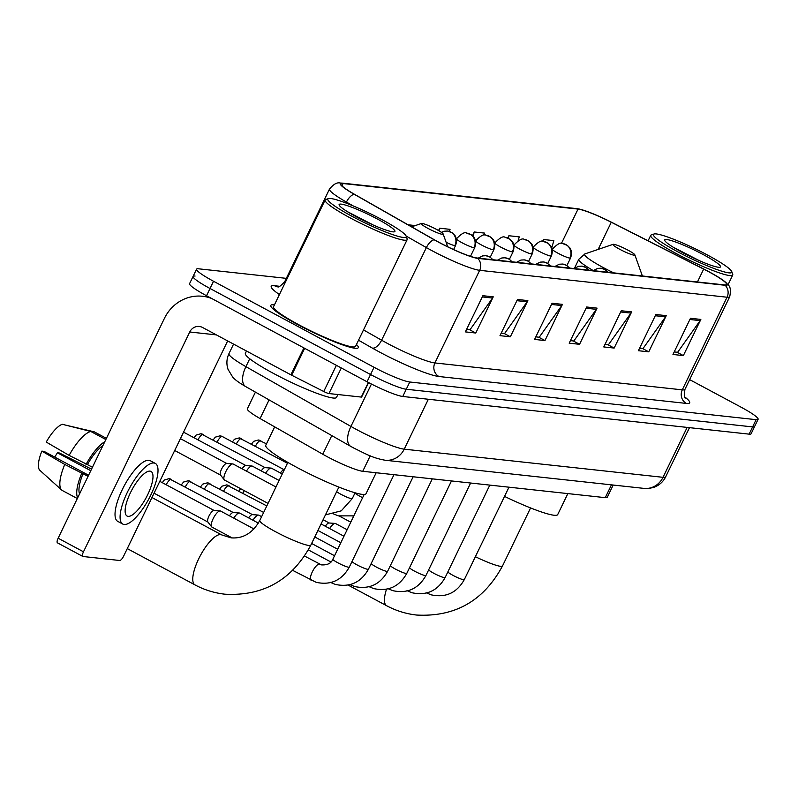 <?xml version="1.0" encoding="UTF-8"?>
<svg xmlns="http://www.w3.org/2000/svg" width="798" height="798" viewBox="0 0 798 798"><rect width="100%" height="100%" fill="white"/><g stroke="black" fill="none" stroke-linecap="round" stroke-linejoin="round"><path stroke-width="1.2" d="M613.183 485.044L607.258 497.304A30.364 3.701 -154.2 0 1 605.263 497.663L362.741 471.289A30.364 3.701 -154.2 0 1 322.771 454.242L260.068 418.541A30.364 3.701 -154.2 0 1 247.35 408.795L255.42 392.117M195.071 276.048A30.364 3.701 25.8 0 0 193.076 276.417L189.575 283.649A30.364 3.701 25.8 0 0 206.542 295.739L367.05 381.763A30.364 3.701 25.8 0 0 402.771 396.476L749.113 434.142A30.364 3.701 25.8 0 0 751.108 433.773L754.599 426.541A30.364 3.701 25.8 0 1 752.604 426.91A30.364 3.701 25.8 0 0 754.599 426.541L758.1 419.299A30.364 3.701 25.8 0 0 741.143 407.219L689.652 379.619M286.322 278.352L198.572 268.806A30.364 3.701 25.8 0 0 196.577 269.175A30.364 3.701 25.8 0 0 213.535 281.265L374.043 367.289A30.364 3.701 25.8 0 0 409.773 382.003L406.272 389.244L752.604 426.91L406.272 389.244A30.364 3.701 25.8 0 1 370.551 374.531A30.364 3.701 25.8 0 0 406.272 389.244L402.771 396.476M213.535 281.265L210.034 288.497L370.551 374.531L210.034 288.497A30.364 3.701 25.8 0 1 193.076 276.417A30.364 3.701 25.8 0 0 210.034 288.497L206.542 295.739M274.432 304.856A48.588 5.925 25.8 0 0 270.801 305.395A48.588 5.925 25.8 0 0 297.943 324.726A48.588 5.925 25.8 0 0 358.292 347.679A48.588 5.925 25.8 0 0 356.457 344.507A48.588 5.925 25.8 0 1 358.292 347.679A48.588 5.925 25.8 0 1 297.943 324.726A48.588 5.925 25.8 0 1 270.801 305.395A48.588 5.925 25.8 0 1 274.432 304.856M708.534 271.639A32.389 3.95 -154.2 0 1 726.619 284.527A32.389 3.95 -154.2 0 1 724.494 284.916L477.114 258.013A32.389 3.95 -154.2 0 1 434.481 239.829L354.531 194.323A32.389 3.95 -154.2 0 1 340.965 183.919A32.389 3.95 -154.2 0 1 343.1 183.53L578.031 209.086A32.389 3.95 -154.2 0 1 611.278 222.243L703.666 269.106A32.389 3.95 -154.2 0 1 708.534 271.639M708.804 271.669A33.197 4.05 25.8 0 0 703.826 269.066L611.428 222.203A33.197 4.05 25.8 0 0 578.7 208.926A33.197 4.05 25.8 0 0 577.353 208.717L342.422 183.171A33.197 4.05 25.8 0 0 354.142 194.223L434.092 239.729A33.197 4.05 25.8 0 0 477.783 258.382L725.173 285.285A33.197 4.05 25.8 0 0 725.312 282.003A33.197 4.05 25.8 0 0 708.804 271.669M482.88 295.709L465.384 331.888L475.768 333.025L493.254 296.836L482.88 295.709M466.621 329.345L470.032 329.714L492.546 298.043A8.1 7.601 -83.8 0 0 493.254 296.836M469.483 329.654L475.768 333.025M517.473 299.469L499.987 335.659L510.361 336.786L527.857 300.607L517.473 299.469M501.214 333.105L504.625 333.474L527.149 301.804A8.1 7.601 -83.8 0 0 527.857 300.607M504.087 333.424L510.361 336.786M552.076 303.24L534.58 339.419L544.964 340.546L562.45 304.367L552.076 303.24M535.817 336.866L539.229 337.245L561.742 305.564A8.1 7.601 -83.8 0 0 562.45 304.367M538.69 337.185L544.964 340.546M690.47 318.292L672.973 354.472L683.357 355.599L700.844 319.419L690.47 318.292M674.21 351.918L677.622 352.297L700.135 320.616A8.1 7.601 -83.8 0 0 700.844 319.419M677.083 352.237L683.357 355.599M655.866 314.522L638.38 350.711L648.754 351.838L666.25 315.649L655.866 314.522M639.607 348.157L643.028 348.526L665.542 316.856A8.1 7.601 -83.8 0 0 666.25 315.649M642.48 348.467L648.754 351.838M621.273 310.761L603.777 346.94L614.161 348.068L631.647 311.888L621.273 310.761M605.014 344.397L608.425 344.766L630.939 313.095A8.1 7.601 -83.8 0 0 631.647 311.888M607.886 344.706L614.161 348.068M586.67 307.001L569.183 343.18L579.557 344.307L597.054 308.128L586.67 307.001M570.41 340.636L573.822 341.005L596.345 309.335A8.1 7.601 -83.8 0 0 597.054 308.128M573.283 340.946L579.557 344.307M409.773 382.003L756.105 419.668A30.364 3.701 25.8 0 0 758.1 419.299M484.047 235.171L484.655 233.106L474.271 231.979L472.466 235.729M518.161 240.607L519.259 236.866L508.875 235.739L507.787 237.984M551.727 247.889L553.852 240.637L543.478 239.51L542.56 241.405M415.309 225.565L408.037 224.777M449.444 231.43L450.052 229.345L439.678 228.218L438.551 230.552M439.678 228.218L438.93 230.782M474.271 231.979L473.014 236.278M508.875 235.739L508.166 238.153M543.478 239.51L542.909 241.415M689.502 427.658L687.208 432.416A5.057 0.618 -154.2 0 1 687.128 432.476M677.721 251.779A43.521 5.307 25.8 0 0 731.766 271.619A43.521 5.307 25.8 0 0 707.477 255.021A43.521 5.307 25.8 0 0 653.991 234.013A43.521 5.307 25.8 0 0 677.721 251.779M653.991 234.013L651.318 234.921A45.546 5.556 25.8 0 0 650.709 235.38A45.546 5.556 25.8 0 0 676.155 253.515A45.546 5.556 25.8 0 0 732.734 275.031A45.546 5.556 25.8 0 0 732.714 274.273L731.766 271.619M703.188 254.552A30.972 3.771 25.8 0 0 664.714 240.437A30.972 3.771 25.8 0 0 682.011 252.248A30.972 3.771 25.8 0 0 720.075 267.2A30.972 3.771 25.8 0 0 703.188 254.552M698.21 260.068L672.963 247.061M619.747 249.285A12.15 1.476 25.8 0 0 634.829 254.821A12.15 1.476 25.8 0 0 628.046 250.193A12.15 1.476 25.8 0 0 613.123 244.328A12.15 1.476 25.8 0 0 619.747 249.285M504.526 496.396A55.67 6.783 25.8 0 0 557.712 514.57L567.847 493.593M428.067 228.437A12.15 1.476 25.8 0 0 443.149 233.974A12.15 1.476 25.8 0 0 436.376 229.345A12.15 1.476 25.8 0 0 421.444 223.48A12.15 1.476 25.8 0 0 428.067 228.437M274.682 426.86L265.784 445.264A55.67 6.783 25.8 0 0 296.876 467.429A55.67 6.783 25.8 0 0 366.033 493.723L376.167 472.755M329.624 528.545A9.107 2.933 -61.8 0 1 335.15 523.428A9.107 2.933 -61.8 0 1 335.19 523.428A9.107 2.933 -61.8 0 1 335.559 523.538L347.12 529.742M325.295 526.231A6.583 2.115 -61.8 0 1 329.005 522.969A6.583 2.115 -61.8 0 1 329.035 522.979L335.15 523.428M252.956 520.206A9.107 2.933 -61.8 0 1 258.482 515.089A9.107 2.933 -61.8 0 1 258.522 515.089A9.107 2.933 -61.8 0 1 258.891 515.199L261.624 516.665M248.627 517.892A6.583 2.115 -61.8 0 1 252.328 514.63A6.583 2.115 -61.8 0 1 252.358 514.64M233.784 518.131A9.107 2.933 -61.8 0 1 239.31 513.004A9.107 2.933 -61.8 0 1 239.35 513.004A9.107 2.933 -61.8 0 1 239.719 513.114L258.362 523.109M229.455 515.807A6.583 2.115 -61.8 0 1 233.166 512.545A6.583 2.115 -61.8 0 1 233.196 512.555M212.318 527.209A9.107 2.933 -61.8 0 1 211.949 527.089A9.107 2.933 -61.8 0 1 211.63 526.82A9.107 2.933 -61.8 0 1 213.136 518.73A9.107 2.933 -61.8 0 1 220.148 510.92A9.107 2.933 -61.8 0 1 220.188 510.92A9.107 2.933 -61.8 0 1 220.557 511.029L253.964 528.944M208.079 522.141A6.583 2.115 -61.8 0 1 207.839 521.942A6.583 2.115 -61.8 0 1 208.936 516.106A6.583 2.115 -61.8 0 1 213.994 510.461A6.583 2.115 -61.8 0 1 214.024 510.471L220.148 510.92M280.427 472.985A6.583 2.115 -61.8 0 1 284.128 469.723A6.583 2.115 -61.8 0 1 284.158 469.733L222.413 436.576A6.583 2.115 -61.8 0 1 222.632 436.755M265.584 473.214A9.107 2.933 -61.8 0 1 271.111 468.097A9.107 2.933 -61.8 0 1 271.519 468.207L282.263 473.972M261.255 470.9A6.583 2.115 -61.8 0 1 264.956 467.638A6.583 2.115 -61.8 0 1 264.986 467.648M246.412 471.129A9.107 2.933 -61.8 0 1 251.939 466.012A9.107 2.933 -61.8 0 1 252.348 466.122L279.12 480.476M242.083 468.815A6.583 2.115 -61.8 0 1 245.794 465.553A6.583 2.115 -61.8 0 1 245.824 465.563M268.038 503.398L224.577 480.097A9.107 2.933 -61.8 0 1 224.258 479.827A9.107 2.933 -61.8 0 1 225.764 471.728A9.107 2.933 -61.8 0 1 232.777 463.927A9.107 2.933 -61.8 0 1 233.186 464.037L275.978 486.98M220.707 475.149A6.583 2.115 -61.8 0 1 220.467 474.95A6.583 2.115 -61.8 0 1 221.565 469.114A6.583 2.115 -61.8 0 1 226.622 463.468A6.583 2.115 -61.8 0 1 226.652 463.478L232.777 463.927M341.315 367.968L328.946 393.554L361.295 397.075L368.357 382.461M211.719 298.512A40.489 38.025 -83.8 0 0 202.562 296.267A40.489 38.025 -83.8 0 0 164.398 318.412L58.144 538.211L83.481 551.797L189.734 331.998A10.125 9.506 96.2 0 1 199.281 326.462A10.125 9.506 96.2 0 1 202.562 327.479L290.891 374.821L303.898 347.918M57.685 542.919A5.057 1.626 -61.8 0 1 57.476 542.859A5.057 1.626 -61.8 0 1 58.144 538.211M83.481 551.797A5.057 1.626 118.2 0 0 82.822 556.445A5.057 1.626 118.2 0 0 83.032 556.505L119.7 560.495A5.057 1.626 118.2 0 0 123.62 556.156L227.659 340.936M368.606 382.591L361.634 397.005A5.057 0.618 -154.2 0 1 361.295 397.075M328.946 393.554A5.057 0.618 -154.2 0 1 323.749 391.499L291.659 375.22A5.057 0.618 -154.2 0 1 290.891 374.821M128.119 516.356A25.307 8.14 118.2 0 0 146.982 496.137A25.307 8.14 118.2 0 0 151.012 471.438A25.307 8.14 118.2 0 0 149.984 471.129A25.307 8.14 118.2 0 0 131.131 491.339A25.307 8.14 118.2 0 0 127.101 516.047A25.307 8.14 118.2 0 0 128.119 516.356M54.643 457.055A20.249 6.504 118.2 0 0 57.396 452.805L90.773 470.7M102.912 445.603A29.356 9.436 118.2 0 0 87.431 464.596L69.127 455.389L46.244 442.072A26.314 8.459 118.2 0 1 62.314 424.287L90.763 431.449L105.845 439.528M92.428 467.279L87.431 464.596M88.578 475.249L44 451.349L41.865 451.119L64.758 464.436L88.059 476.326M83.052 473.643A29.356 9.436 118.2 0 0 79.541 493.942M155.311 463.409L150.243 460.685A34.414 11.062 118.2 0 0 148.847 460.266A34.414 11.062 118.2 0 0 123.201 487.768A34.414 11.062 118.2 0 0 117.725 521.353L122.792 524.077A34.414 11.062 118.2 0 0 124.189 524.495A34.414 11.062 118.2 0 0 149.834 496.994A34.414 11.062 118.2 0 0 155.311 463.409A34.414 11.062 118.2 0 0 153.924 462.99A34.414 11.062 118.2 0 0 128.269 490.481A34.414 11.062 118.2 0 0 122.792 524.077M104.787 441.713A33.406 10.743 118.2 0 0 86.024 464.446M81.655 473.493A33.406 10.743 118.2 0 0 77.665 497.822M106.413 438.351L94.224 431.818L65.556 425.105M90.763 431.449A33.406 10.743 118.2 0 0 69.127 455.389M64.758 464.436A33.406 10.743 118.2 0 0 61.745 490.082A33.406 10.743 118.2 0 0 62.234 490.461L77.316 498.541M41.865 451.119A26.314 8.459 118.2 0 0 39.9 470.361A26.314 8.459 118.2 0 0 40 470.451M91.531 469.144L59.521 453.035L57.396 452.805M352.147 216.378A43.521 5.307 25.8 0 0 406.192 236.208A43.521 5.307 25.8 0 0 381.903 219.61A43.521 5.307 25.8 0 0 328.417 198.602A43.521 5.307 25.8 0 0 352.147 216.378M328.417 198.602L325.744 199.51A45.546 5.556 25.8 0 0 325.135 199.979A45.546 5.556 25.8 0 0 350.581 218.113A45.546 5.556 25.8 0 0 407.16 239.629A45.546 5.556 25.8 0 0 407.14 238.861L406.192 236.208M325.135 199.979L273.544 306.711A45.546 5.556 25.8 0 0 298.981 324.846A45.546 5.556 25.8 0 0 355.559 346.362L407.16 239.629M246.492 351.02L245.375 353.354A50.613 6.165 25.8 0 0 273.634 373.504A50.613 6.165 25.8 0 0 336.507 397.404L337.893 394.521M377.614 219.141A30.972 3.771 25.8 0 0 339.14 205.026A30.972 3.771 25.8 0 0 356.437 216.847A30.972 3.771 25.8 0 0 394.501 231.789A30.972 3.771 25.8 0 0 377.614 219.141M372.636 224.667L347.389 211.65M611.458 484.855L605.263 497.663M269.086 399.898L260.068 418.541M331.788 435.588L322.771 454.242M370.212 455.828L362.741 471.289M249.724 358.761L245.904 366.651A20.249 9.716 119.6 0 0 245.644 386.551C239.48 383.03 235.191 379.928 232.797 377.235L228.048 369.404C226.263 364.038 226.572 358.791 228.946 353.654A40.489 4.938 25.8 0 0 245.904 366.651L350.93 426.431A40.489 4.938 25.8 0 0 356.596 429.553A40.489 4.938 25.8 0 0 404.227 449.164L663.028 477.314A40.489 4.938 25.8 0 0 665.682 476.825C663.128 481.892 659.188 485.403 653.861 487.329L649.353 488.376L643.936 488.386L385.135 460.237A20.249 19.012 96.2 0 0 404.227 449.164L428.346 399.259M687.148 427.409L663.028 477.314A20.249 19.012 96.2 0 1 643.936 488.386M371.419 384.047L350.93 426.431A20.249 9.716 119.6 0 0 350.671 446.341L245.644 386.551M749.113 434.142L756.105 419.668M367.05 381.763L374.043 367.289M684.774 396.965A50.613 6.165 -154.2 0 1 686.35 403.419L438.97 376.516A10.125 9.506 96.2 0 1 434.9 362.95L682.28 389.853A40.489 4.938 25.8 0 0 684.943 389.364C684.056 395.249 684.215 398.152 685.412 398.052M438.97 376.516A50.613 6.165 -154.2 0 1 379.429 351.998A50.613 6.165 -154.2 0 1 372.357 348.098L358.531 340.227M434.092 239.729A10.125 4.858 119.6 0 0 426.381 247.579L381.604 340.207A40.489 4.938 25.8 0 0 387.259 343.33A40.489 4.938 25.8 0 0 434.9 362.95L479.668 270.322A40.489 4.938 -154.2 0 1 426.381 247.579L406.132 236.058M578.7 208.926L576.625 208.607A10.125 9.506 96.2 0 1 577.353 208.717M342.422 183.171A10.125 9.506 -83.8 0 0 341.684 183.061C340.546 183.819 337.105 179.829 329.484 189.086L284.706 281.704A40.489 4.938 25.8 0 0 285.016 282.961M354.142 194.223A10.125 4.858 119.6 0 0 346.432 202.074A40.489 4.938 -154.2 0 1 329.484 189.086M353.205 205.934L346.432 202.074L345.973 203.041M477.783 258.382A10.125 9.506 96.2 0 1 479.668 270.322L727.058 297.225A10.125 9.506 -83.8 0 0 725.173 285.285M725.312 282.003C727.796 285.405 732.035 284.956 729.711 296.736A40.489 4.938 -154.2 0 1 727.058 297.225L682.28 389.853A10.125 9.506 96.2 0 0 686.35 403.419M279.41 294.562A50.613 6.165 -154.2 0 1 274.542 285.734L279.719 286.302M363.509 329.913L381.604 340.207A10.125 4.858 -60.4 0 1 372.357 348.098M277.664 286.731A10.125 9.506 96.2 0 1 274.542 285.734M343.1 183.53L341.983 185.834M703.666 269.106L697.442 281.973M611.278 222.243L598.141 249.425M578.031 209.086L561.403 243.48M586.081 308.218L596.345 309.335M620.684 311.978L630.939 313.095M655.278 315.739L665.542 316.856M689.881 319.499L700.135 320.616M551.488 304.447L561.742 305.564M516.885 300.686L527.149 301.804M482.291 296.926L492.546 298.043M530.56 507.937L502.491 565.991A28.339 3.451 -154.2 0 1 500.635 566.341A28.339 3.451 -154.2 0 1 475.369 556.715M502.491 565.991C483.708 600.754 455.099 617.113 416.656 615.049C406.082 613.881 396.087 610.779 386.661 605.742A28.339 9.107 -61.8 0 1 386.491 589.243M574.51 268.178L578.789 259.33L584.994 253.884A33.476 4.08 25.8 0 0 603.238 267.549A33.476 4.08 25.8 0 0 613.752 272.876M578.789 259.33A36.439 4.439 25.8 0 0 593.273 270.592M338.881 487.089L310.821 545.154A28.339 3.451 -154.2 0 1 308.956 545.493A28.339 3.451 -154.2 0 1 275.609 531.757A28.339 3.451 -154.2 0 1 259.779 520.476C252.757 533.004 243.2 538.79 231.111 537.852L221.764 534.939L151.959 497.533M310.821 545.154C292.028 579.917 263.42 596.266 224.976 594.201C214.403 593.034 204.408 589.931 194.991 584.904A28.339 9.107 -61.8 0 1 199.5 557.233A28.339 9.107 -61.8 0 1 220.617 534.59A28.339 9.107 -61.8 0 1 221.764 534.939M607.527 272.198A10.125 9.506 -83.8 0 0 604.226 269.235A10.125 9.506 96.2 0 0 600.944 268.218L604.954 269.534L607.976 272.248M447.877 571.857A9.107 1.107 25.8 0 0 452.965 575.348A9.107 1.107 25.8 0 0 463.468 579.737A9.107 1.107 25.8 0 0 464.276 579.657C456.795 592.904 445.753 597.961 431.159 594.829L426.132 592.754M588.365 270.113A10.125 9.506 -83.8 0 0 585.054 267.15A10.125 9.506 96.2 0 0 581.782 266.133L585.782 267.45L588.814 270.163M428.706 569.772A9.107 1.107 25.8 0 0 433.793 573.273A9.107 1.107 25.8 0 0 444.306 577.652A9.107 1.107 25.8 0 0 445.114 577.572C437.623 590.819 426.581 595.877 411.987 592.744L406.97 590.67M242.851 493.104A6.583 2.115 -61.8 0 1 244.288 490.66M569.193 268.028A10.125 9.506 -83.8 0 0 565.892 265.066A10.125 9.506 96.2 0 0 562.61 264.048L566.62 265.365L569.642 268.078M266.811 505.942L226.552 484.915A6.583 6.175 96.2 0 1 228.687 485.573A6.583 2.115 -61.8 0 1 228.956 485.653A6.583 2.115 -61.8 0 1 229.166 485.832M409.534 567.687A9.107 1.107 25.8 0 0 414.631 571.188A9.107 1.107 25.8 0 0 425.135 575.567A9.107 1.107 25.8 0 0 425.942 575.488C418.461 588.734 407.419 593.792 392.825 590.67L387.798 588.585M223.689 491.019A6.583 2.115 -61.8 0 1 228.687 485.573M550.022 265.943A10.125 9.506 -83.8 0 0 546.72 262.981A10.125 9.506 96.2 0 0 543.438 261.963L547.448 263.28L550.48 265.993M263.669 512.446L207.39 482.83A6.583 6.175 96.2 0 1 209.515 483.488A6.583 2.115 -61.8 0 1 209.784 483.568A6.583 2.115 -61.8 0 1 210.004 483.748M390.372 565.602A9.107 1.107 25.8 0 0 395.459 569.104A9.107 1.107 25.8 0 0 405.963 573.483A9.107 1.107 25.8 0 0 406.781 573.403C399.289 586.65 388.247 591.707 373.654 588.585L368.626 586.5M204.517 488.935A6.583 2.115 -61.8 0 1 209.515 483.488M530.86 263.859A10.125 9.506 -83.8 0 0 527.558 260.896A10.125 9.506 96.2 0 0 524.276 259.879L528.276 261.195L531.308 263.909M252.497 514.65L188.218 480.745A6.583 6.175 96.2 0 1 190.353 481.403A6.583 2.115 -61.8 0 1 190.612 481.483A6.583 2.115 -61.8 0 1 190.832 481.663M371.2 563.528A9.107 1.107 25.8 0 0 376.297 567.019A9.107 1.107 25.8 0 0 386.801 571.398A9.107 1.107 25.8 0 0 387.609 571.318C380.127 584.565 369.085 589.622 354.482 586.5L349.464 584.415M185.355 486.85A6.583 2.115 -61.8 0 1 190.353 481.403M511.688 261.774A10.125 9.506 -83.8 0 0 508.386 258.811A10.125 9.506 96.2 0 0 505.104 257.794L509.114 259.111L512.136 261.824M233.325 512.565L169.056 478.66A6.583 6.175 96.2 0 1 171.181 479.319A6.583 2.115 -61.8 0 1 171.45 479.399A6.583 2.115 -61.8 0 1 171.66 479.578M352.038 561.443A9.107 1.107 25.8 0 0 357.125 564.934A9.107 1.107 25.8 0 0 367.629 569.313A9.107 1.107 25.8 0 0 368.437 569.233C360.955 582.48 349.913 587.537 335.32 584.415L330.292 582.331M166.184 484.765A6.583 2.115 -61.8 0 1 171.181 479.319M492.526 259.689A10.125 9.506 -83.8 0 0 489.214 256.727A10.125 9.506 96.2 0 0 485.942 255.709L489.942 257.026L492.974 259.739M311.31 580.326A9.107 2.933 -61.8 0 1 311.13 580.246A9.107 2.933 -61.8 0 1 312.577 571.358A9.107 2.933 -61.8 0 1 319.37 564.076A9.107 2.933 -61.8 0 1 319.549 564.116A9.107 2.933 -61.8 0 1 319.729 564.186A9.107 2.933 -61.8 0 1 319.868 564.276M304.577 556.066L321.394 564.874C327.429 565.203 331.26 563.318 332.866 559.218A9.107 1.107 25.8 0 0 337.953 562.849A9.107 1.107 25.8 0 0 348.467 567.228A9.107 1.107 25.8 0 0 349.275 567.149C341.783 580.395 330.751 585.453 316.148 582.331L292.706 570.38M569.902 258.133A10.125 1.237 25.8 0 0 570.56 258.013C573.024 250.991 569.333 247.141 569.782 247.859L567.378 245.405L562.54 243.54A10.125 9.506 96.2 0 1 565.822 244.557A10.125 9.506 -83.8 0 1 569.902 258.133A10.125 1.237 25.8 0 1 557.992 253.225A10.125 1.237 25.8 0 1 552.336 249.205C557.253 244.038 560.655 242.153 562.54 243.54M550.73 256.048A10.125 1.237 25.8 0 0 551.398 255.929C553.852 248.906 550.161 245.056 550.62 245.774L548.216 243.32L543.378 241.455A10.125 9.506 96.2 0 1 546.66 242.472A10.125 9.506 -83.8 0 1 550.73 256.048A10.125 1.237 25.8 0 1 538.82 251.151A10.125 1.237 25.8 0 1 533.174 247.121C538.091 241.954 541.493 240.068 543.378 241.455M266.482 443.818L258.353 440.007A6.583 6.175 96.2 0 1 260.487 440.666A6.583 2.115 -61.8 0 1 260.746 440.745A6.583 2.115 -61.8 0 1 260.966 440.925M531.568 253.964A10.125 1.237 25.8 0 0 532.226 253.844C534.69 246.821 530.999 242.971 531.448 243.689L529.044 241.235L524.206 239.37A10.125 9.506 96.2 0 1 527.488 240.388A10.125 9.506 -83.8 0 1 531.568 253.964A10.125 1.237 25.8 0 1 519.658 249.066A10.125 1.237 25.8 0 1 514.002 245.036C518.919 239.869 522.321 237.984 524.206 239.37M255.49 446.112A6.583 2.115 -61.8 0 1 260.487 440.666M287.45 463.239L239.181 437.922A6.583 6.175 96.2 0 1 241.315 438.581A6.583 2.115 -61.8 0 1 241.585 438.661A6.583 2.115 -61.8 0 1 241.794 438.84M512.396 251.879A10.125 1.237 25.8 0 0 513.064 251.759C515.518 244.737 511.827 240.886 512.286 241.614L509.872 239.151L505.044 237.285A10.125 9.506 96.2 0 1 508.316 238.303A10.125 9.506 -83.8 0 1 512.396 251.879A10.125 1.237 25.8 0 1 500.486 246.981A10.125 1.237 25.8 0 1 494.83 242.951C499.748 237.784 503.149 235.899 505.044 237.285M236.318 444.027A6.583 2.115 -61.8 0 1 241.315 438.581M222.153 436.496A6.583 2.115 -61.8 0 1 222.413 436.576L220.019 435.838A6.583 6.175 96.2 0 1 222.153 436.496A6.583 2.115 -61.8 0 0 217.146 441.942M493.224 249.794A10.125 1.237 25.8 0 0 493.892 249.674C496.356 242.652 492.665 238.802 493.114 239.53L490.71 237.066L485.872 235.201A10.125 9.506 96.2 0 1 489.154 236.228A10.125 9.506 -83.8 0 1 493.224 249.794A10.125 1.237 25.8 0 1 481.324 244.896A10.125 1.237 25.8 0 1 475.668 240.866C480.586 235.699 483.987 233.814 485.872 235.201M355.01 492.895A9.107 1.107 25.8 0 0 360.107 496.386A9.107 1.107 25.8 0 0 362.621 497.673M265.126 467.658L200.847 433.753A6.583 6.175 96.2 0 1 202.981 434.411A6.583 2.115 -61.8 0 1 203.251 434.491A6.583 2.115 -61.8 0 1 203.46 434.671M474.062 247.709A10.125 1.237 25.8 0 0 474.72 247.589C477.184 240.567 473.493 236.717 473.942 237.445L471.538 234.981L466.71 233.126A10.125 9.506 96.2 0 1 469.982 234.143A10.125 9.506 -83.8 0 1 474.062 247.709A10.125 1.237 25.8 0 1 462.152 242.811A10.125 1.237 25.8 0 1 456.496 238.782C461.414 233.614 464.815 231.729 466.71 233.126M336.666 491.678A9.107 1.107 25.8 0 0 340.936 494.301A9.107 1.107 25.8 0 0 351.449 498.69A9.107 1.107 25.8 0 0 352.257 498.61L341.265 510.84L325.444 514.89M197.984 439.858A6.583 2.115 -61.8 0 1 202.981 434.411M183.55 432.197A6.583 6.175 96.2 0 1 183.809 432.326A6.583 2.115 -61.8 0 1 184.079 432.406A6.583 2.115 -61.8 0 1 184.288 432.586M454.89 245.624A10.125 1.237 25.8 0 0 455.558 245.505C458.022 238.482 454.321 234.632 454.78 235.36L452.376 232.896L447.538 231.041A10.125 9.506 96.2 0 1 450.82 232.058A10.125 9.506 -83.8 0 1 454.89 245.624A10.125 1.237 25.8 0 1 446.132 242.313M189.734 331.998L216.398 334.891M304.656 348.327L291.659 375.22M323.749 391.499L336.397 365.334M385.135 460.237C372.297 457.932 365.933 453.942 353.953 448.147L350.671 446.341M665.682 476.825L689.452 427.658M228.946 353.654L233.575 344.098M576.625 208.607L341.684 183.061M196.577 269.175L193.076 276.417M729.711 296.736L684.943 389.364M284.706 281.704C280.637 286.053 278.263 287.729 277.594 286.731L277.824 286.751M728.035 284.746L732.734 275.031M648.096 240.806L650.709 235.38M386.661 605.742L348.108 585.084M634.829 254.821L642.38 275.988M613.123 244.328L584.994 253.884M350.771 522.191L339.659 516.236M194.991 584.904L127.271 548.605M443.149 233.974L447.718 246.772M421.444 223.48L411.628 226.822M287.849 462.421L259.779 520.476M508.974 487.199L464.276 579.657M593.213 270.642L597.662 268.397L600.944 268.218M323.1 519.737L329.165 522.979M489.812 485.114L445.114 577.572M574.041 268.557L578.49 266.313L581.782 266.133M343.978 536.236L321.065 523.957M238.941 491.009L240.577 488.675M470.64 483.029L425.942 575.488M554.879 266.472L559.328 264.228L562.61 264.048M340.836 542.74L317.913 530.461M219.769 488.925L221.834 486.231L226.552 484.915M451.478 480.945L406.781 573.403M535.707 264.387L540.156 262.143L543.438 261.963M337.694 549.243L314.771 536.964M200.607 486.84L202.672 484.147L207.39 482.83M432.307 478.86L387.609 571.318M252.328 514.63L258.482 515.089M516.535 262.303L520.984 260.058L524.276 259.879M334.542 555.747L311.629 543.468M181.435 484.755L183.5 482.062L188.218 480.745M413.135 476.775L368.437 569.233M233.166 512.545L239.31 513.004M497.373 260.218L501.822 257.973L505.104 257.794M330.971 562.021L308.347 549.902M162.273 482.67L164.338 479.977L169.056 478.66M393.973 474.69L349.275 567.149M232.188 537.942L211.949 527.089M154.054 493.194L207.939 522.072M364.167 494.481L332.866 559.218M478.202 258.133L482.65 255.889L485.942 255.709M207.839 521.942L211.63 526.82M159.79 481.334L214.153 510.481M566.919 265.554L570.56 258.013M547.747 263.47L551.398 255.929M528.585 261.385L532.226 253.844M251.57 444.017L253.634 441.324L258.353 440.007M509.413 259.3L513.064 251.759M352.925 516.126L353.554 516.436M232.398 441.932L234.472 439.239L239.181 437.922M333.275 513.792L338.302 515.867L353.823 515.877M490.251 257.215L493.892 249.674M213.236 439.848L215.3 437.154L220.019 435.838M355.07 492.795L352.257 498.61M264.956 467.638L271.111 468.097M470.491 256.348L474.72 247.589M194.064 437.763L196.128 435.07L200.847 433.753M245.954 465.573L183.56 432.157M245.794 465.553L251.939 466.012M453.603 249.545L455.558 245.505M441.374 232.338L444.257 231.221L447.538 231.041M174.702 450.501L220.567 475.079M220.467 474.95L224.258 479.827M180.428 438.641L226.792 463.488M202.562 296.267L208.797 296.946M82.822 556.445L57.476 542.859M39.9 470.361L61.745 490.082"/></g></svg>
